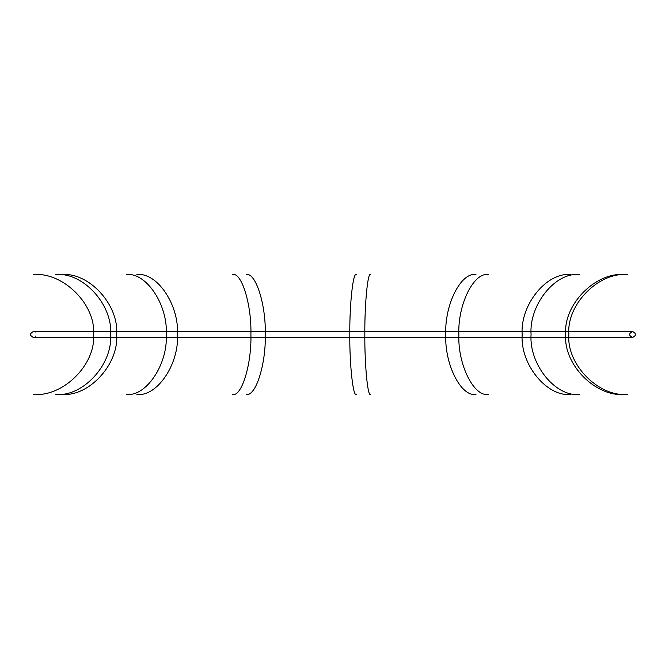 <?xml version="1.0" encoding="UTF-8"?>
<svg xmlns="http://www.w3.org/2000/svg" width="669" height="669" viewBox="0 0 669 669"><rect width="100%" height="100%" fill="white"/><g stroke="black" fill="none" stroke-linecap="round" stroke-linejoin="round"><path stroke-width="0.5" stroke-dasharray="3.35 2.51" d="M632.556 331.506L33.542 331.506L632.556 331.506M33.45 331.506C39.354 331.857 34.278 339.308 33.45 337.494"/><path stroke-width="1" d="M632.556 331.506C628.693 333.505 628.693 335.495 632.556 337.494C636.42 335.495 636.42 333.505 632.556 331.506C636.42 333.505 636.42 335.495 632.556 337.494C628.693 335.495 628.693 333.505 632.556 331.506L33.542 331.506L632.556 331.506M55.861 274.591C82.931 271.915 113.019 304.855 110.569 334.5C113.019 364.145 82.931 397.085 55.861 394.409C82.931 397.085 113.019 364.145 110.569 334.5C113.019 304.855 82.931 271.915 55.861 274.591M61.615 274.591C88.843 271.915 119.099 304.855 116.64 334.5C119.099 364.145 88.843 397.085 61.615 394.409C88.843 397.085 119.099 364.145 116.64 334.5C119.099 304.855 88.843 271.915 61.615 274.591M136.852 274.591C156.939 271.915 179.259 304.855 177.444 334.5C179.259 364.145 156.939 397.085 136.852 394.409C156.939 397.085 179.259 364.145 177.444 334.5C179.259 304.855 156.939 271.915 136.852 274.591M246.15 274.591C255.6 271.915 266.111 304.855 265.259 334.5C266.111 364.145 255.6 397.085 246.15 394.409C255.6 397.085 266.111 364.145 265.259 334.5C266.111 304.855 255.6 271.915 246.15 274.591M370.517 274.591C367.707 271.915 364.58 304.855 364.831 334.5C364.58 364.145 367.707 397.085 370.517 394.409C367.707 397.085 364.58 364.145 364.831 334.5C364.58 304.855 367.707 271.915 370.517 274.591M488.378 274.591C473.786 271.915 457.563 304.855 458.875 334.5C457.563 364.145 473.786 397.085 488.378 394.409C473.786 397.085 457.563 364.145 458.875 334.5C457.563 304.855 473.786 271.915 488.378 274.591M579.262 274.591C555.421 271.915 528.92 304.855 531.069 334.5C528.92 364.145 555.421 397.085 579.262 394.409C555.421 397.085 528.92 364.145 531.069 334.5C528.92 304.855 555.421 271.915 579.262 274.591M627.388 274.591C598.437 271.915 566.258 304.855 568.876 334.5C566.258 364.145 598.437 397.085 627.388 394.409C598.437 397.085 566.258 364.145 568.876 334.5C566.258 304.855 598.437 271.915 627.388 274.591M624.403 274.591C595.377 271.915 563.106 304.855 565.731 334.5C563.106 364.145 595.377 397.085 624.403 394.409C595.377 397.085 563.106 364.145 565.731 334.5C563.106 304.855 595.377 271.915 624.403 274.591M570.824 274.591C546.757 271.915 519.997 304.855 522.18 334.5C519.997 364.145 546.757 397.085 570.824 394.409C546.757 397.085 519.997 364.145 522.18 334.5C519.997 304.855 546.757 271.915 570.824 274.591M475.96 274.591C461.025 271.915 444.425 304.855 445.78 334.5C444.425 364.145 461.025 397.085 475.96 394.409C461.025 397.085 444.425 364.145 445.78 334.5C444.425 304.855 461.025 271.915 475.96 274.591M356.268 274.591C353.065 271.915 349.511 304.855 349.803 334.5C349.511 364.145 353.065 397.085 356.268 394.409C353.065 397.085 349.511 364.145 349.803 334.5C349.511 304.855 353.065 271.915 356.268 274.591M232.544 274.591C241.626 271.915 251.728 304.855 250.908 334.5C251.728 364.145 241.626 397.085 232.544 394.409C241.626 397.085 251.728 364.145 250.908 334.5C251.728 304.855 241.626 271.915 232.544 274.591M126.257 274.591C146.051 271.915 168.053 304.855 166.263 334.5C168.053 364.145 146.051 397.085 126.257 394.409C146.051 397.085 168.053 364.145 166.263 334.5C168.053 304.855 146.051 271.915 126.257 274.591M33.592 274.591C63.229 271.915 96.177 304.855 93.501 334.5C96.177 364.145 63.229 397.085 33.592 394.409C63.229 397.085 96.177 364.145 93.501 334.5C96.177 304.855 63.229 271.915 33.592 274.591M33.45 337.494L632.556 337.494L33.45 337.494C29.587 335.504 29.587 333.505 33.45 331.506"/></g></svg>
